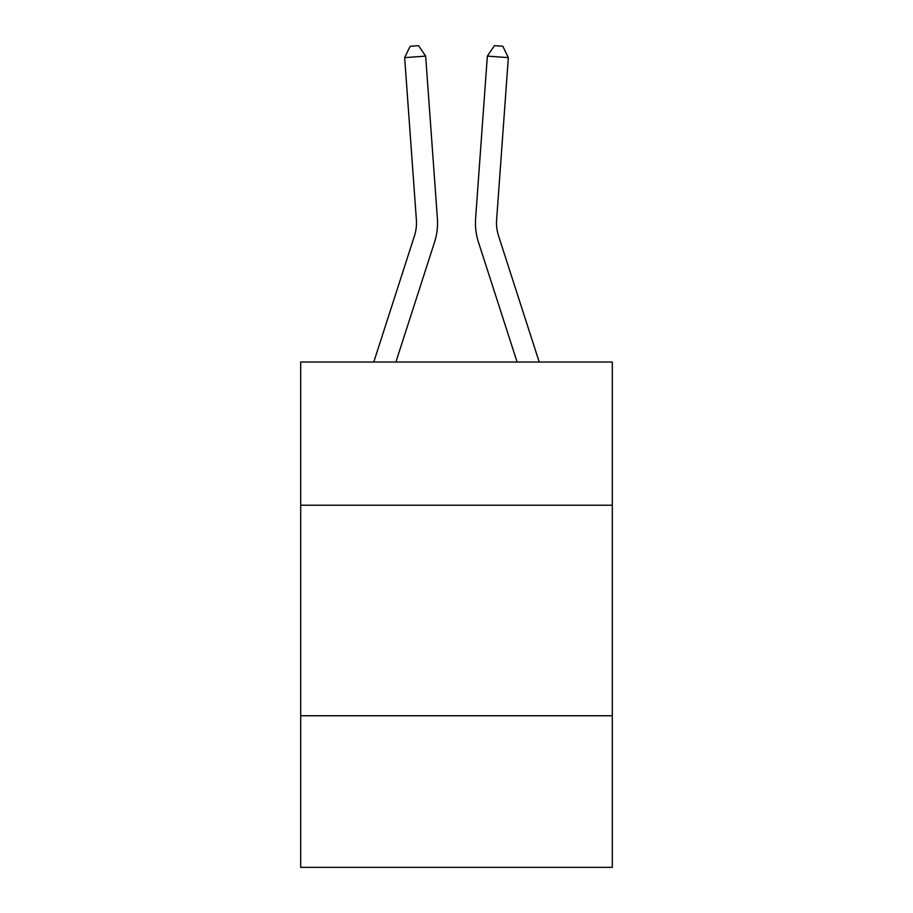 <?xml version="1.0" encoding="UTF-8"?>
<svg xmlns="http://www.w3.org/2000/svg" width="913" height="913" viewBox="0 0 913 913"><rect width="100%" height="100%" fill="white"/><g stroke="black" fill="none" stroke-linecap="round" stroke-linejoin="round"><path stroke-width="1.37" d="M612.303 505.209L612.303 362.027L300.697 362.027L300.697 505.209L612.303 505.209L612.303 867.35L300.697 867.35L300.697 505.209M612.303 715.758L300.697 715.758M437.384 218.344L425.652 56.115L437.384 218.344A63.168 63.168 0 0 1 434.508 242.276L395.9 362.027M539.218 362.027L498.532 235.816A42.112 42.112 0 0 1 496.615 219.862L508.347 57.633L487.348 56.115L475.616 218.344A63.168 63.168 0 0 0 478.492 242.276L517.1 362.027M508.347 57.633L502.835 46.255L494.435 45.65L487.348 56.115L475.616 218.344M373.782 362.027L414.468 235.816A42.112 42.112 0 0 0 416.385 219.862L404.653 57.633L410.165 46.255L418.565 45.65L425.652 56.115L404.653 57.633M414.468 235.816A42.112 42.112 0 0 0 416.385 219.862A42.112 42.112 0 0 1 414.468 235.816A42.112 42.112 0 0 0 416.385 219.862A42.112 42.112 0 0 1 414.468 235.816A42.112 42.112 0 0 0 416.385 219.862A42.112 42.112 0 0 1 414.468 235.816"/></g></svg>
